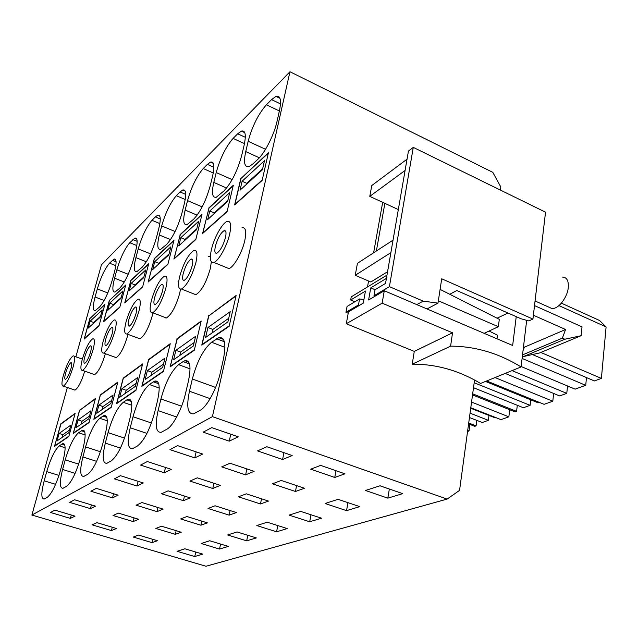 <?xml version="1.0" encoding="UTF-8"?>
<svg xmlns="http://www.w3.org/2000/svg" width="638" height="638" viewBox="0 0 638 638"><rect width="100%" height="100%" fill="white"/><g stroke="black" fill="none" stroke-linecap="round" stroke-linejoin="round"><path stroke-width="0.96" d="M225.9 267.354L228.898 268.582C233.723 267.362 242.241 252.409 244.809 240.462C246.635 231.299 245.702 227.08 242.001 227.814M211.417 249.546C209.424 258.797 210.237 263.095 213.866 262.425C218.547 261.133 227.008 246.045 229.672 234.066C231.57 224.871 230.717 220.668 227.128 221.466C222.335 222.933 214.105 237.759 211.417 249.546M500.375 190.06L500.798 186.942L492.791 172.324L289.963 71.751L101.418 264.85L75.866 356.801M67.341 387.505L31.9 515.049L205.986 566.249L447.142 499.083L459.559 490.375L474.552 380.033M289.963 71.751L212.414 416.638L31.9 515.049M95.07 297.037L97.311 288.95C100.844 277.211 104.911 268.622 109.505 263.175L114.09 259.06C116.618 258.693 116.722 263.079 114.409 272.219L112.128 280.568C108.42 292.93 104.209 301.75 99.512 307.022L95.245 310.61C92.717 310.834 92.654 306.312 95.07 297.037L104.146 300.482M58.943 475.422L46.726 471.626L44.181 480.821L55.602 484.33M46.726 471.626C50.665 458.491 54.844 449.91 59.254 445.866L62.755 443.633C65.818 443.522 65.866 449.423 62.899 461.338L60.299 470.884C56.144 484.768 51.814 493.573 47.324 497.289L44.142 499.028C41.079 498.908 41.095 492.839 44.181 480.821M89.918 318.274L84.16 339.065L99.01 325.835L104.847 304.422L90.11 318.346M114.577 278.208L116.858 269.818C120.486 257.624 124.793 248.589 129.785 242.703L134.889 238.141C137.641 237.687 137.856 242.153 135.543 251.531L133.23 260.2C129.41 273.072 124.944 282.363 119.832 288.065L115.087 292.044C112.32 292.348 112.152 287.73 114.577 278.208L124.306 281.988M78.665 464.129L65.22 459.862L62.612 469.456L75.109 473.372M65.22 459.862C69.279 446.145 73.721 437.11 78.538 432.747L82.43 430.267C85.811 430.076 86.002 436.169 83.004 448.546L80.34 458.523C76.05 473.061 71.44 482.344 66.519 486.363L62.995 488.285C59.605 488.23 59.486 481.953 62.612 469.456M109.401 300.195L103.539 321.799L119.792 307.309L125.734 285.042L109.608 300.275M79.567 410.13L73.226 433.481L89.001 422.635L95.445 398.495L79.854 410.226M84.758 371.172C81.512 381.596 78.251 387.92 74.989 390.137L73.912 389.762M60.682 423.959L75.148 413.36L68.84 436.496L54.477 446.369L60.953 424.055M152.897 312.819L152.195 315.985C148.534 328.275 144.467 335.883 139.985 338.826L138.247 338.18M207.366 164.389L210.524 162.108C214.161 161.31 214.846 165.976 212.59 176.112L210.189 185.913C206.05 200.587 200.587 211.641 193.792 219.065L187.046 224.664C183.377 225.278 182.755 220.413 185.164 210.061L187.548 200.619C191.456 186.83 196.687 176.144 203.251 168.544L207.366 164.389L213.921 167.308M153.383 381.819L154.922 381.038C159.604 380.487 160.425 387.218 157.395 401.222L154.563 412.762C149.834 429.677 144.124 440.754 137.457 445.986L132.457 448.697C127.744 448.921 127.01 441.943 130.24 427.763L133.023 416.726C137.465 400.927 142.92 390.201 149.372 384.547L153.383 381.819L158.695 383.709M180.052 234.656L202.031 214.264L195.826 239.537L173.903 259.076L180.283 234.752M170.234 343.707L148.59 359.569L141.851 386.301L163.416 371.483L170.234 343.707M237.687 133.781L241.403 131.085C245.423 130.136 246.324 134.857 244.115 145.257L241.698 155.497C237.456 170.888 231.562 182.675 224.01 190.874L216.322 197.238C212.263 197.987 211.425 193.051 213.81 182.412L216.218 172.563C220.214 158.152 225.844 146.764 233.101 138.406L237.687 133.781L245.319 137.314M183.114 361.587L184.94 360.653C190.212 359.936 191.352 366.898 188.346 381.54L185.467 393.71C181.997 408.934 172.962 426.104 166.909 429.215L161.215 432.301C155.895 432.668 154.859 425.426 158.104 410.585L160.936 398.973C165.513 382.329 171.407 370.893 178.6 364.657L183.114 361.587L189.486 363.931M208.793 207.996L233.317 185.243L227.056 211.696L202.573 233.524L209.033 208.1M176.909 338.818L201.193 321.034L194.279 350.262L170.067 366.906L177.252 338.945M208.163 256.221L210.333 256.707M211.345 261.827L210.309 268.598C206.321 282.419 201.496 291.119 195.842 294.708L193.354 293.727M178.042 281.51L178.728 281.39M180.506 289.189L179.637 293.608C175.817 306.615 171.407 314.741 166.382 317.971L164.317 317.182M155.345 216.904L157.674 215.221C160.688 214.671 161.039 219.209 158.726 228.835L156.382 237.854C152.458 251.276 147.705 261.086 142.107 267.29L136.803 271.716C133.773 272.107 133.478 267.402 135.91 257.616L138.223 248.9C141.947 236.219 146.525 226.689 151.964 220.309L155.345 216.904L160.258 218.954M103.005 416.096L104.114 415.537C107.87 415.25 108.229 421.543 105.206 434.422L102.487 444.869C98.053 460.126 93.132 469.935 87.709 474.297L83.777 476.442C80.013 476.458 79.718 469.967 82.892 456.952L85.564 446.919C89.751 432.572 94.48 423.034 99.759 418.305L103.005 416.096L106.793 417.38M130.726 280.417L148.678 263.765L142.633 286.948L124.761 302.883L130.942 280.497M117.823 382.098L100.31 394.93L93.826 419.318L111.243 407.347L117.823 382.098M180.06 191.95L182.771 189.996C186.065 189.334 186.575 193.944 184.286 203.817L181.91 213.212C177.882 227.232 172.786 237.631 166.638 244.402L160.68 249.362C157.355 249.857 156.9 245.072 159.333 235.007L161.685 225.94C165.497 212.725 170.386 202.645 176.343 195.707L180.06 191.95L185.722 194.391M126.842 399.874L128.142 399.213C132.321 398.806 132.895 405.321 129.865 418.735L127.082 429.709C122.504 445.747 117.217 456.154 111.219 460.915L106.801 463.324C102.606 463.427 102.112 456.696 105.318 443.123L108.045 432.62C112.36 417.579 117.424 407.483 123.246 402.323L126.842 399.874L131.308 401.422M154.165 258.669L173.975 240.295L167.842 264.475L148.104 282.076L154.388 258.757M142.617 363.939L123.198 378.167L116.587 403.671L135.91 390.392L142.617 363.939M127.927 334.36L127.496 336.122C123.987 347.766 120.215 354.935 116.18 357.615L114.712 357.089M245.75 151.581L248.166 141.285C252.249 126.196 258.334 114.027 266.413 104.776L271.549 99.6L275.967 96.394C280.425 95.261 281.581 100.022 279.444 110.677L277.028 121.395C274.157 134.706 264.81 153.08 257.84 159.309L252.704 164.102L249.003 166.598C244.49 167.523 243.405 162.523 245.75 151.581L259.339 157.793M215.612 387.433L192.341 378.996L189.462 391.246L210.141 398.646M192.341 378.996C197.046 361.419 203.45 349.169 211.537 342.247L218.834 337.654C224.815 336.72 226.331 343.914 223.38 359.25L220.477 372.129C216.984 388.239 207.111 406.701 200.228 410.25L193.673 413.799C187.636 414.333 186.224 406.813 189.462 391.246M240.885 178.225L234.617 204.958L262.146 180.418L268.415 152.681L241.132 178.337M208.706 315.531L201.775 345.11L229.162 326.289L236.132 295.442L209.065 315.674M105.318 353.699L105.15 354.345C101.777 365.407 98.268 372.177 94.615 374.642L93.363 374.203M225.453 237.631C226.514 232.567 226.051 230.246 224.074 230.669C220.612 232.966 217.733 238.126 215.421 246.148C214.336 251.236 214.783 253.581 216.776 253.198C220.23 250.925 223.125 245.742 225.453 237.631M212.414 416.638L447.142 499.083M229.257 441.153L238.213 436.791L211.784 427.627L203.155 432.165L229.257 441.153L230.765 434.207M334.751 477.455L344.935 473.827L320.627 465.389L310.706 469.185L334.751 477.455L335.955 470.708M387.832 498.15L365.47 490.478L380.025 485.781L402.714 493.652L387.832 498.15L389.339 489.011M292.188 455.524L282.594 459.504L257.545 450.883L266.844 446.728L292.188 455.524M164.237 472.758L140.567 465.086L147.322 461.529L171.263 469.345L164.237 472.758L165.497 467.463M197.27 477.83L220.341 485.358L212.789 488.493L189.957 481.092L197.27 477.83M246.292 493.828L268.534 501.077L260.479 503.956L238.468 496.819L246.292 493.828M309.693 521.78L321.536 518.2L300.673 511.397L289.118 515.129L309.693 521.78L310.993 514.762M194.789 457.909L169.955 449.63L177.563 445.627L202.693 454.065L194.789 457.909L196.161 451.871M245.622 474.863L221.729 466.896L229.943 463.22L254.107 471.338L245.622 474.863L246.866 468.906M295.458 491.475L272.474 483.811L281.246 480.454L304.486 488.253L295.458 491.475L296.582 485.598M338.044 499.331L325.117 503.502L346.554 510.639L359.784 506.636L338.044 499.331M96.298 488.365L118.166 495.16L112.519 497.911L90.875 491.22L96.298 488.365M157.02 511.652L136.069 505.184L141.963 502.553L163.121 509.116L157.02 511.652L157.993 507.529M200.89 525.21L180.626 518.949L186.958 516.525L207.43 522.881L200.89 525.21L201.791 521.126M237.041 531.94L227.638 534.971L246.675 540.841L256.316 537.922L237.041 531.94M120.407 475.685L143.271 482.958L136.987 486.012L114.369 478.859L120.407 475.685M168.121 490.853L190.196 497.879L183.425 500.686L161.573 493.78L168.121 490.853M215.054 505.775L236.371 512.553L229.138 515.137L208.028 508.462L215.054 505.775M267.202 522.203L256.803 525.56L276.581 531.797L287.236 528.575L267.202 522.203M75.029 516.134L70.379 518.391L50.458 512.474L54.916 510.129L75.029 516.134M116.475 528.495L111.435 530.585L92.095 524.843L96.952 522.674L116.475 528.495M157.442 540.713L152.035 542.635L133.27 537.06L138.502 535.059L157.442 540.713M177.077 551.296L194.765 556.535L202.772 554.119L184.876 548.776L177.077 551.296M95.54 506.157L90.429 508.645L69.678 502.369L74.582 499.785L95.54 506.157M138.669 519.276L133.135 521.573L113.022 515.488L118.357 513.104L138.669 519.276M181.24 532.22L175.314 534.333L155.824 528.439L161.566 526.238L181.24 532.22M201.185 543.512L219.52 549.055L228.292 546.399L209.727 540.753L201.185 543.512M367.496 286.956L368.565 281.015M373.621 252.792L382.672 202.326M348.22 313.242L345.971 312.317L347.056 306.447L359.553 298.975L358.476 304.932L345.971 312.317M63.457 375.04C61.479 382.553 61.455 386.261 63.385 386.149C66.615 383.821 69.877 377.377 73.163 366.802C75.093 359.314 75.101 355.661 73.187 355.852C69.949 358.213 66.703 364.609 63.457 375.04M139.004 310.961C140.958 302.691 140.655 298.759 138.079 299.174C133.701 302.237 129.681 309.837 126.013 321.975C123.995 330.285 124.282 334.28 126.874 333.969C131.245 330.962 135.288 323.299 139.004 310.961M195.874 262.728C197.804 253.86 197.174 249.745 193.976 250.383C188.449 254.139 183.68 262.824 179.685 276.461C177.667 285.377 178.273 289.572 181.503 289.046C187.022 285.377 191.815 276.605 195.874 262.728M165.848 288.193C167.802 279.627 167.347 275.6 164.484 276.126C159.58 279.5 155.217 287.602 151.397 300.45C149.372 309.063 149.802 313.162 152.689 312.748C157.586 309.438 161.972 301.256 165.848 288.193M114.856 331.449C116.81 323.45 116.626 319.614 114.298 319.941C110.358 322.732 106.634 329.886 103.125 341.394C101.115 349.425 101.275 353.324 103.619 353.085C107.551 350.342 111.291 343.132 114.856 331.449M82.366 359.003C80.372 366.77 80.436 370.566 82.549 370.399C86.106 367.879 89.591 361.068 93.012 349.967C94.958 342.231 94.879 338.491 92.765 338.746C89.208 341.306 85.739 348.053 82.366 359.003M379.977 485.797L389.292 489.027M282.594 459.504L283.942 452.661M212.789 488.493L213.929 483.269M260.479 503.956L261.516 498.796M346.554 510.639L347.933 502.656M112.519 497.911L113.572 493.732M246.675 540.841L247.807 535.282M136.987 486.012L138.135 481.323M183.425 500.686L184.486 496.061M229.138 515.137L230.103 510.56M276.581 531.797L277.793 525.568M70.379 518.391L71.281 515.01M111.435 530.585L112.272 527.235M152.035 542.635L152.817 539.333M194.765 556.535L195.762 552.029M90.429 508.645L91.393 504.905M133.135 521.573L134.036 517.865M175.314 534.333L176.152 530.672M219.52 549.055L220.581 544.055M449.782 294.285L456.784 290.529L521.015 318.753L528.83 320.93L532.929 319.056L545.538 212.191L413.272 147.386L408.448 151.039L385.551 283.408L375.04 289.7L373.972 295.777L375.008 296.207M416.805 304.605L423.177 301.136L437.995 303.114L441.711 278.79L532.929 319.056M387.569 271.732L370.837 281.988L355.222 275.305L357.432 263.334L393.032 240.143L390.879 252.624L355.222 275.305M376.364 251.005L384.866 203.347M358.476 304.932L359.497 305.355M363.923 299.541L359.553 298.975M70.938 368.692C72.006 364.569 72.014 362.551 70.954 362.647C69.175 363.939 67.389 367.464 65.602 373.222C64.518 377.353 64.51 379.387 65.57 379.315C67.349 378.031 69.135 374.49 70.938 368.692M136.022 313.497C137.106 308.936 136.939 306.766 135.519 306.982C133.111 308.656 130.894 312.851 128.876 319.55C127.775 324.12 127.935 326.305 129.355 326.122C131.763 324.463 133.98 320.252 136.022 313.497M192.142 265.894C193.218 261.006 192.875 258.733 191.113 259.076C188.066 261.125 185.443 265.91 183.242 273.439C182.141 278.343 182.476 280.64 184.246 280.337C187.285 278.304 189.917 273.495 192.142 265.894M162.523 291.016C163.607 286.295 163.36 284.07 161.781 284.349C159.085 286.191 156.685 290.665 154.571 297.755C153.471 302.484 153.71 304.733 155.297 304.486C157.985 302.659 160.401 298.169 162.523 291.016M112.16 333.73C113.245 329.328 113.141 327.206 111.865 327.382C109.696 328.905 107.647 332.845 105.709 339.201C104.608 343.619 104.704 345.748 105.988 345.613C108.149 344.097 110.207 340.134 112.16 333.73M90.572 352.04C91.649 347.782 91.601 345.716 90.444 345.844C88.483 347.247 86.577 350.972 84.71 357.009C83.618 361.275 83.658 363.365 84.822 363.253C86.776 361.866 88.698 358.133 90.572 352.04M567.541 385.982L566.783 393.375L559.654 395.927L505.176 373.421M566.783 393.375L512.027 370.622M586.474 377.576L585.716 385.328L575.109 389.148L521.126 366.531M585.716 385.328L522.099 358.444M540.801 352.447L601.387 378.414L594.377 380.942L532.435 354.545M601.387 378.414L606.1 326.919L558.936 305.594M606.1 326.919L599.616 320.515L561.376 303.162M495.885 417.627L495.208 417.874L470.716 408.256M471.554 402.084L508.861 416.829L500.982 419.629L470.78 407.762M508.861 416.829L509.722 409.74M476.825 420.386L476.1 425.857L474.76 426.336L468.579 423.951M476.1 425.857L468.715 423.002M489.011 415.434L488.373 420.33L482.296 422.515L469.456 417.523M488.373 420.33L470.046 413.169M538.839 402.187L537.635 402.618L485.51 381.436M495.016 377.56L552.803 401.23L544.094 404.325L486.666 380.966M552.803 401.23L553.64 393.447M517.314 405.297L516.581 411.358L515.113 411.885L472.527 394.914M516.581 411.358L472.678 393.837M530.728 399.811L530.09 405.329L523.391 407.738L473.508 387.705M530.09 405.329L474.186 382.752M467.558 431.495L469.026 430.969L467.702 430.459M469.026 430.969L469.911 424.461M423.177 301.136L389.403 286.645L373.972 295.777M389.403 286.645L413.272 147.386M427.021 308.959L437.995 303.114M526.677 320.332L521.079 366.938C498.613 353.149 475.119 346.219 450.595 346.147L452.541 332.805L382.138 303.162L346.282 323.745L414.269 351.402L412.244 364.186L450.595 346.147M533.384 315.236L565.595 329.503L524.42 347.168L523.503 346.777M534.516 305.602L582.015 326.855L581.122 335.708L564.845 339.233L562.349 338.14L565.595 329.503M369.785 196.376L371.779 185.53L407.036 159.189L405.082 170.458L369.785 196.376L398.327 209.559M354.88 301.766L350.661 300.012L351.243 296.853L386.987 275.09L386.421 278.383L370.758 287.858L368.597 299.988L384.283 290.745L512.657 345.477L516.238 316.647M384.283 290.745L382.138 303.162M581.122 335.708L539.525 352.974L523.575 356.514L522.394 356.012M523.032 350.717L524.42 347.168M521.079 366.938L480.574 383.454C458.834 370.447 436.057 364.027 412.244 364.186M350.661 300.012L365.446 291.072L363.277 303.122L348.476 311.846L346.282 323.745M562.349 338.14L522.522 354.903M564.845 339.233L523.575 356.514M507.968 313.019L497.098 318.202M497.002 338.802L497.473 335.197L489.107 331.026M452.541 332.805L414.269 351.402M440.092 289.389L499.307 319.327L498.35 326.704L484.162 333.331M370.758 287.858L375.064 289.684M438.346 300.801L498.35 326.704M547.691 306.639L552.309 308.72C555.14 308.489 558.051 306.774 561.025 303.56C567.31 295.673 569.551 288.153 567.748 280.991C566.64 278.28 564.766 276.972 562.126 277.067M229.225 326.01L235.964 296.199M229.034 325.938L202.11 344.464L208.817 315.858L235.773 296.128M207.932 327.517L205.611 337.446L227.894 321.919L230.23 311.655L207.932 327.517L212.869 329.415L212.039 332.964M212.869 329.415L228.723 318.282M262.186 180.251L268.247 153.447M262.003 180.171L234.944 204.312L241.004 178.465L268.072 153.367M242.097 181.264L240.016 190.18L262.409 169.836L264.499 160.648L242.097 181.264L246.715 183.321L246.483 184.302M246.715 183.321L262.641 168.831M194.343 349.983L201.026 321.735M194.183 349.919L170.378 366.3L176.997 339.137L200.866 321.672M175.905 350.318L173.616 359.736L193.322 346.011L195.627 336.274L175.905 350.318L180.602 352.064L179.788 355.438M180.602 352.064L194.135 342.558M227.104 211.513L233.149 185.953M226.945 211.441L202.876 232.918L208.889 208.235L232.998 185.881M209.758 211.042L207.685 219.552L227.614 201.448L229.696 192.684L209.758 211.042L214.169 212.933L213.937 213.874M214.169 212.933L227.846 200.484M163.488 371.196L170.075 344.361M163.336 371.149L142.138 385.735L148.654 359.88L169.931 344.305M147.394 370.606L145.145 379.57L162.698 367.344L164.971 358.093L147.394 370.606L151.884 372.217L151.086 375.431M151.884 372.217L163.503 364.067M195.874 239.338L201.871 214.918M195.738 239.282L174.182 258.51L180.131 234.896L201.736 214.862M180.809 237.687L178.76 245.837L196.616 229.616L198.673 221.242L180.809 237.687L185.036 239.441L184.805 240.335M185.036 239.441L196.839 228.699M135.982 390.105L142.465 364.545M135.854 390.065L116.858 403.136L123.246 378.47L142.338 364.505M121.866 388.773L119.657 397.322L135.392 386.365L137.625 377.56L121.866 388.773L126.164 390.273L125.375 393.343M126.164 390.273L136.181 383.239M167.898 264.276L173.823 240.901M167.77 264.228L148.367 281.541L154.229 258.908L173.703 240.853M154.747 261.676L152.721 269.483L168.807 254.873L170.848 246.858L154.747 261.676L158.798 263.303L158.575 264.172M158.798 263.303L169.03 253.996M111.315 407.068L117.679 382.672M111.203 407.028L94.081 418.807L100.341 395.233L117.559 382.633M98.866 405.138L96.705 413.312L110.884 403.431L113.086 395.026L98.866 405.138L102.989 406.55L102.216 409.476M102.989 406.55L111.666 400.457M142.681 286.749L148.526 264.339M142.577 286.701L125 302.372L130.774 280.648L148.415 264.291M131.157 283.392L129.171 290.888L143.733 277.65L145.743 269.962L131.157 283.392L135.057 284.907L134.833 285.736M164.492 317.453L166.079 318.059M135.057 284.907L143.957 276.812M89.073 422.356L95.301 399.029M88.969 422.324L73.458 433.003L79.59 410.417L95.198 398.989M78.043 419.964L75.922 427.787L88.778 418.831L90.923 410.792L78.043 419.964L81.999 421.279L81.241 424.087M81.999 421.279L89.535 415.984M119.848 307.101L125.59 285.585M119.753 307.061L103.771 321.321L109.433 300.434L125.495 285.545M109.704 303.138L107.758 310.339L121.013 298.297L122.982 290.912L109.704 303.138L113.46 304.557L113.245 305.355M113.46 304.557L121.228 297.491M68.912 436.225L75.005 413.871M68.816 436.193L54.701 445.906L60.698 424.246L74.917 413.839M59.103 433.449L57.029 440.954L68.729 432.803L70.826 425.099L59.103 433.449L62.899 434.685L62.157 437.373M62.899 434.685L69.47 430.076M99.065 325.619L104.712 304.924M98.978 325.587L84.383 338.611L89.942 318.506L104.624 304.892M90.117 321.169L88.203 328.099L100.318 317.102L102.255 309.996L90.117 321.169L93.73 322.501L93.523 323.275M93.73 322.501L100.525 316.32M107.79 292.962L97.311 288.95M115.821 265.663L109.505 263.175M116.076 261.811L112.32 260.328M65.108 447.756L59.254 445.866M64.717 444.949L61.926 444.048M128.214 274.276L116.858 269.818M136.827 245.55L129.785 242.703M137.138 241.331L132.863 239.601M85.141 434.925L78.538 432.747M84.71 431.822L81.473 430.754M197.142 215.15L185.164 210.061M202.166 206.887L187.548 200.619M213.275 172.986L203.251 168.544M146.963 433.393L130.24 427.763M151.437 423.01L133.023 416.726M159.237 388.048L149.372 384.547M226.602 188.043L213.81 182.412M232.144 179.629L216.218 172.563M244.474 143.638L233.101 138.406M176.67 417.013L158.104 410.585M181.591 406.223L160.936 398.973M190.052 368.844L178.6 364.657M146.341 261.787L135.91 257.616M150.56 253.876L138.223 248.9M159.859 223.587L151.964 220.309M96.617 461.346L82.892 456.952M100.429 451.736L85.564 446.919M107.264 420.825L99.759 418.305M170.521 239.609L159.333 235.007M175.099 231.514L161.685 225.94M185.219 199.511L176.343 195.707M120.438 448.083L105.318 443.123M124.554 438.099L108.045 432.62M131.819 405.282L123.246 402.323M265.52 149.292L248.166 141.285M279.372 110.98L266.413 104.776M280.489 103.906L271.549 99.6M224.935 347.327L211.537 342.247M224.361 341.721L216.633 338.778M228.898 268.582L213.866 262.425M115.622 259.658L114.09 259.06M64.31 444.136L62.755 443.633M136.652 238.859L134.889 238.141M84.248 430.865L82.43 430.267M74.989 390.137L63.385 386.149M82.334 359.106L74.231 356.219M139.985 338.826L126.874 333.969M213.355 163.368L210.524 162.108M158.001 382.138L154.922 381.038M244.761 132.648L241.403 131.085M188.681 362.033L184.94 360.653M195.842 294.708L181.503 289.046M166.382 317.971L152.689 312.748M159.731 216.083L157.674 215.221M106.267 416.263L104.114 415.537M185.172 191.033L182.771 189.996M130.71 400.106L128.142 399.213M116.18 357.615L103.611 353.085M279.978 98.332L275.967 96.394M223.436 339.408L218.834 337.654M94.615 374.642L82.549 370.399M225.692 231.355L224.074 230.669M71.536 362.855L70.954 362.647M136.452 307.341L135.519 306.982M192.445 259.618L191.113 259.076M162.897 284.787L161.781 284.349M112.655 327.669L111.865 327.382M91.114 346.091L90.444 345.844M552.309 308.72L535.067 300.969"/></g></svg>
